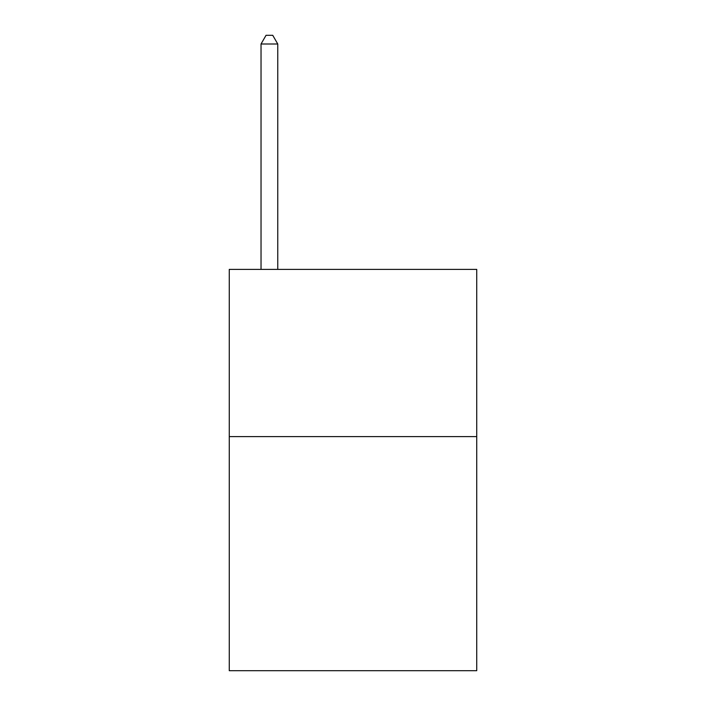 <?xml version="1.0" encoding="UTF-8"?>
<svg xmlns="http://www.w3.org/2000/svg" width="706" height="706" viewBox="0 0 706 706"><rect width="100%" height="100%" fill="white"/><g stroke="black" fill="none" stroke-linecap="round" stroke-linejoin="round"><path stroke-width="1.06" d="M476.735 436.608L476.735 670.7L229.265 670.7L229.265 269.392L476.735 269.392L476.735 436.608L229.265 436.608M277.758 269.392L277.758 43.993L261.035 43.993L261.035 269.392M261.035 43.993L266.047 35.3L272.737 35.3L277.758 43.993"/></g></svg>
